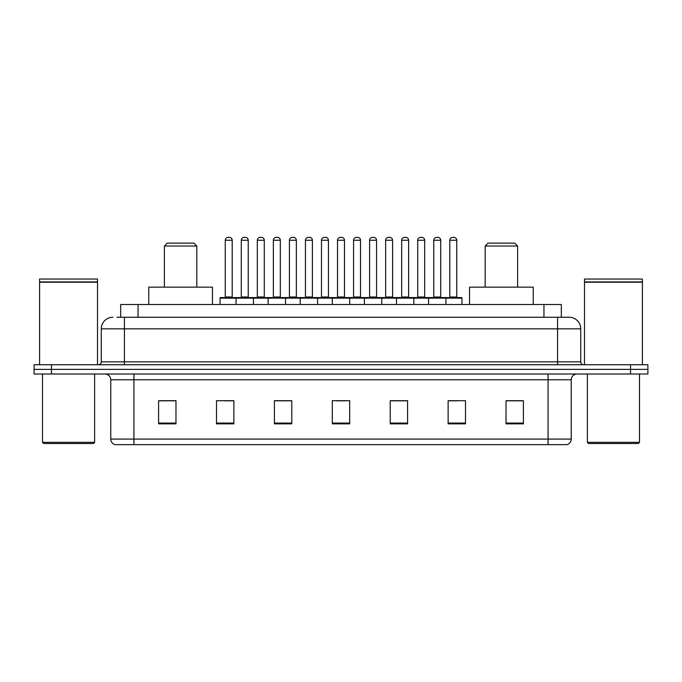 <?xml version="1.0" encoding="UTF-8"?>
<svg xmlns="http://www.w3.org/2000/svg" width="682" height="682" viewBox="0 0 682 682"><rect width="100%" height="100%" fill="white"/><g stroke="black" fill="none" stroke-linecap="round" stroke-linejoin="round"><path stroke-width="1.02" d="M116.912 317.258L124.431 317.258L116.912 317.258L120.68 317.258L120.68 304.522L561.32 304.522L561.32 317.258M112.854 317.258A11.577 11.577 0 0 0 101.268 328.843L101.268 361.844A2.898 2.898 0 0 1 98.379 364.742M580.732 328.843L124.431 328.843L124.431 317.258L569.146 317.258A11.577 11.577 0 0 1 580.732 328.843L580.732 361.844C580.902 363.608 581.865 364.572 583.622 364.742M51.474 364.742L34.1 364.742L34.1 369.371L51.474 369.371L34.1 369.371L34.1 374.009L51.474 374.009L51.474 369.371L630.526 369.371L51.474 369.371L51.474 364.742L630.526 364.742L630.526 369.371L647.9 369.371L630.526 369.371L630.526 374.009L51.474 374.009M630.526 374.009L647.9 374.009L647.9 364.742L630.526 364.742M568.976 317.258L565.088 317.258M571.235 439.089C571.073 441.868 569.683 443.718 567.066 444.647L548.072 444.647L548.072 439.089L571.235 439.089L571.235 379.797A5.788 5.788 0 0 1 577.023 374.009M548.072 444.647L114.934 444.647A5.788 5.788 0 0 1 110.765 439.089L110.765 379.797C110.424 376.276 108.498 374.35 104.977 374.009M523.401 423.863L523.401 400.701L506.027 400.701L506.027 423.863L523.401 423.863M465.499 423.863L465.499 400.701L448.125 400.701L448.125 423.863L465.499 423.863M407.589 423.863L407.589 400.701L390.223 400.701L390.223 423.863L407.589 423.863M175.973 423.863L175.973 400.701L158.599 400.701L158.599 423.863L175.973 423.863M233.875 423.863L233.875 400.701L216.501 400.701L216.501 423.863L233.875 423.863M291.777 423.863L291.777 400.701L274.411 400.701L274.411 423.863L291.777 423.863M349.687 423.863L349.687 400.701L332.313 400.701L332.313 423.863L349.687 423.863M537.535 444.647L133.928 444.647L133.928 439.089L548.072 439.089L548.072 379.797L110.765 379.797M448.935 400.82L457.622 400.82M506.027 400.82L522.242 400.82M288.537 400.82L281.18 400.82M224.378 400.82L233.065 400.82M159.758 400.82L175.973 400.82M400.82 400.82L393.463 400.82M336.661 400.82L345.339 400.82M291.777 400.82L274.411 400.82M407.589 400.82L390.223 400.82M93.451 443.496L43.657 443.496L42.497 442.337L94.61 442.337L93.451 443.496M42.497 374.009L42.497 442.337M94.61 374.009L94.61 442.337M39.599 282.229L97.509 282.229L39.599 282.229L39.599 364.742M97.509 282.229L97.509 364.742M97.219 281.939L39.888 281.939M97.509 281.649L97.509 279.04L39.599 279.04L39.599 281.649M164.388 246.032L196.817 246.032L193.918 243.142L167.286 243.142L164.388 246.032L164.388 287.148M196.817 246.032L196.817 287.148M212.452 304.522L212.452 287.148L148.753 287.148L148.753 304.522M485.183 246.032L517.612 246.032L514.714 243.142L488.082 243.142L485.183 246.032L485.183 287.148M517.612 246.032L517.612 287.148M533.247 304.522L533.247 287.148L469.548 287.148L469.548 304.522M638.343 443.496L588.549 443.496L587.39 442.337L639.503 442.337L638.343 443.496M587.39 374.009L587.39 442.337M639.503 374.009L639.503 442.337M584.491 282.229L642.401 282.229L584.491 282.229L584.491 364.742M642.401 282.229L642.401 364.742M642.112 281.939L584.781 281.939M642.401 281.649L642.401 279.04L584.491 279.04L584.491 281.649M445.176 297.574L461.39 297.574A0.58 0.58 0 0 1 461.961 298.153L236.074 298.153A0.58 0.58 0 0 1 236.654 297.574L252.869 297.574L236.654 297.574M253.448 304.522L253.448 298.153A0.58 0.58 0 0 0 252.869 297.574M248.231 296.994A0.58 0.58 0 0 0 248.811 297.574L240.703 297.574A0.58 0.58 0 0 0 241.283 296.994L248.231 296.994L248.231 240.243A2.898 2.898 0 0 0 245.341 237.353L244.182 237.353A2.898 2.898 0 0 0 241.283 240.243L241.283 296.994M236.825 297.574L220.61 297.574A0.58 0.58 0 0 0 220.039 298.153L236.074 298.153L236.074 304.522M268.154 304.522L268.154 298.153A0.58 0.58 0 0 1 268.734 297.574L284.948 297.574L268.734 297.574M285.528 304.522L285.528 298.153A0.58 0.58 0 0 0 284.948 297.574M280.319 296.994A0.58 0.58 0 0 0 280.89 297.574L272.783 297.574A0.58 0.58 0 0 0 273.363 296.994L280.319 296.994L280.319 240.243A2.898 2.898 0 0 0 277.421 237.353L276.261 237.353A2.898 2.898 0 0 0 273.363 240.243L273.363 296.994M300.233 304.522L300.233 298.153A0.58 0.58 0 0 1 300.813 297.574L317.028 297.574L300.813 297.574M317.607 304.522L317.607 298.153A0.58 0.58 0 0 0 317.028 297.574M312.399 296.994A0.58 0.58 0 0 0 312.97 297.574L304.871 297.574A0.58 0.58 0 0 0 305.442 296.994L312.399 296.994L312.399 240.243A2.898 2.898 0 0 0 309.5 237.353L308.341 237.353A2.898 2.898 0 0 0 305.442 240.243L305.442 296.994M332.313 304.522L332.313 298.153A0.58 0.58 0 0 1 332.893 297.574L349.107 297.574L332.893 297.574M349.687 304.522L349.687 298.153A0.58 0.58 0 0 0 349.107 297.574M344.478 296.994A0.58 0.58 0 0 0 345.049 297.574L336.951 297.574A0.58 0.58 0 0 0 337.522 296.994L344.478 296.994L344.478 240.243A2.898 2.898 0 0 0 341.58 237.353L340.42 237.353A2.898 2.898 0 0 0 337.522 240.243L337.522 296.994M364.393 304.522L364.393 298.153A0.58 0.58 0 0 1 364.972 297.574L381.187 297.574L364.972 297.574M381.767 304.522L381.767 298.153A0.58 0.58 0 0 0 381.187 297.574M376.558 296.994A0.58 0.58 0 0 0 377.129 297.574L369.03 297.574A0.58 0.58 0 0 0 369.601 296.994L376.558 296.994L376.558 240.243A2.898 2.898 0 0 0 373.659 237.353L372.5 237.353A2.898 2.898 0 0 0 369.601 240.243L369.601 296.994M396.472 304.522L396.472 298.153A0.58 0.58 0 0 1 397.052 297.574L413.266 297.574L397.052 297.574M413.846 304.522L413.846 298.153A0.58 0.58 0 0 0 413.266 297.574M408.637 296.994A0.58 0.58 0 0 0 409.217 297.574L401.11 297.574A0.58 0.58 0 0 0 401.681 296.994L408.637 296.994L408.637 240.243A2.898 2.898 0 0 0 405.739 237.353L404.579 237.353A2.898 2.898 0 0 0 401.681 240.243L401.681 296.994M428.552 304.522L428.552 298.153A0.58 0.58 0 0 1 429.131 297.574L445.346 297.574L429.131 297.574M445.926 304.522L445.926 298.153A0.58 0.58 0 0 0 445.346 297.574M440.717 296.994A0.58 0.58 0 0 0 441.297 297.574L433.189 297.574A0.58 0.58 0 0 0 433.769 296.994L440.717 296.994L440.717 240.243A2.898 2.898 0 0 0 437.818 237.353L436.659 237.353A2.898 2.898 0 0 0 433.769 240.243L433.769 296.994M225.248 240.243A2.898 2.898 0 0 1 228.146 237.353L229.297 237.353A2.898 2.898 0 0 1 232.195 240.243L225.248 240.243L225.248 296.994A0.58 0.58 0 0 1 224.668 297.574M232.195 240.243L232.195 296.994A0.58 0.58 0 0 0 232.775 297.574M220.039 298.153L220.039 304.522M268.904 297.574L252.698 297.574M257.327 240.243A2.898 2.898 0 0 1 260.226 237.353L261.377 237.353A2.898 2.898 0 0 1 264.275 240.243L257.327 240.243L257.327 296.994A0.58 0.58 0 0 1 256.747 297.574M264.275 240.243L264.275 296.994A0.58 0.58 0 0 0 264.855 297.574M300.984 297.574L284.778 297.574M289.407 240.243A2.898 2.898 0 0 1 292.305 237.353L293.456 237.353A2.898 2.898 0 0 1 296.355 240.243L289.407 240.243L289.407 296.994A0.58 0.58 0 0 1 288.827 297.574M296.355 240.243L296.355 296.994A0.58 0.58 0 0 0 296.934 297.574M333.063 297.574L316.857 297.574M321.486 240.243A2.898 2.898 0 0 1 324.385 237.353L325.536 237.353A2.898 2.898 0 0 1 328.434 240.243L321.486 240.243L321.486 296.994A0.58 0.58 0 0 1 320.907 297.574M328.434 240.243L328.434 296.994A0.58 0.58 0 0 0 329.014 297.574M365.143 297.574L348.937 297.574M353.566 240.243A2.898 2.898 0 0 1 356.464 237.353L357.615 237.353A2.898 2.898 0 0 1 360.514 240.243L353.566 240.243L353.566 296.994A0.58 0.58 0 0 1 352.986 297.574M360.514 240.243L360.514 296.994A0.58 0.58 0 0 0 361.093 297.574M397.222 297.574L381.016 297.574M385.645 240.243A2.898 2.898 0 0 1 388.544 237.353L389.695 237.353A2.898 2.898 0 0 1 392.593 240.243L385.645 240.243L385.645 296.994A0.58 0.58 0 0 1 385.066 297.574M392.593 240.243L392.593 296.994A0.58 0.58 0 0 0 393.173 297.574M429.302 297.574L413.096 297.574M417.725 240.243A2.898 2.898 0 0 1 420.623 237.353L421.774 237.353A2.898 2.898 0 0 1 424.673 240.243L417.725 240.243L417.725 296.994A0.58 0.58 0 0 1 417.145 297.574M424.673 240.243L424.673 296.994A0.58 0.58 0 0 0 425.253 297.574M449.805 240.243A2.898 2.898 0 0 1 452.703 237.353L453.854 237.353A2.898 2.898 0 0 1 456.752 240.243L449.805 240.243L449.805 296.994A0.58 0.58 0 0 1 449.225 297.574M456.752 240.243L456.752 296.994A0.58 0.58 0 0 0 457.332 297.574M461.961 298.153L461.961 304.522M138.054 317.258L138.054 304.522M543.946 317.258L543.946 304.522M124.431 364.742L124.431 328.843L101.268 328.843M101.268 361.844L580.732 361.844M557.569 317.258L557.569 364.742M548.072 374.009L548.072 379.797L571.235 379.797M110.765 439.089L133.928 439.089L133.928 374.009M349.687 423.062L332.313 423.062M291.777 423.062L274.411 423.062M233.875 423.062L216.501 423.062M175.973 423.062L158.599 423.062M407.589 423.062L390.223 423.062M465.499 423.062L448.125 423.062M523.401 423.062L506.027 423.062M248.231 240.243L241.283 240.243M280.319 240.243L273.363 240.243M312.399 240.243L305.442 240.243M344.478 240.243L337.522 240.243M376.558 240.243L369.601 240.243M408.637 240.243L401.681 240.243M440.717 240.243L433.769 240.243M225.248 296.994L232.195 296.994M257.327 296.994L264.275 296.994M289.407 296.994L296.355 296.994M321.486 296.994L328.434 296.994M353.566 296.994L360.514 296.994M385.645 296.994L392.593 296.994M417.725 296.994L424.673 296.994M449.805 296.994L456.752 296.994"/></g></svg>
